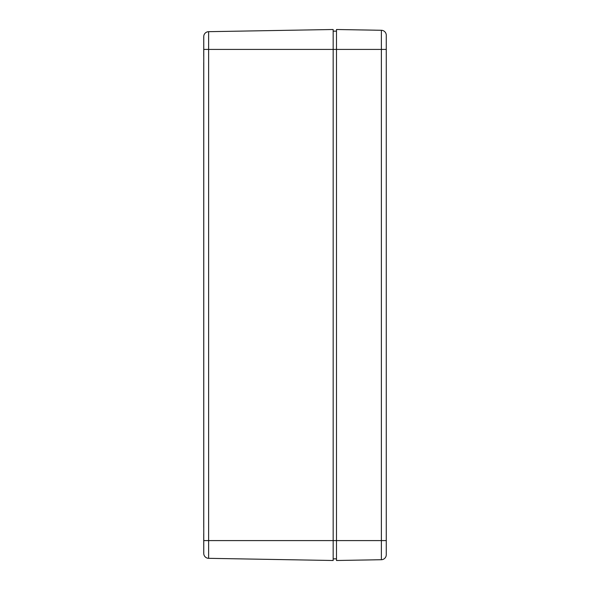 <?xml version="1.0" encoding="UTF-8"?>
<svg xmlns="http://www.w3.org/2000/svg" width="590" height="590" viewBox="0 0 590 590"><rect width="100%" height="100%" fill="white"/><g stroke="black" fill="none" stroke-linecap="round" stroke-linejoin="round"><path stroke-width="0.89" d="M203.734 533.78L203.734 553.346M203.764 36.138A4.978 4.978 0 0 1 208.624 31.676A4.978 4.978 0 0 0 203.764 36.138L203.764 553.863A4.978 4.978 0 0 0 208.624 558.324A4.978 4.978 0 0 1 203.764 553.863M203.734 36.654L203.734 56.212M203.734 527.312L203.734 62.688M336.484 558.841L333.166 558.841L333.166 540.587L333.166 560.5L208.624 558.324L208.624 49.413L203.764 49.413M203.764 540.587L333.166 540.587L333.166 49.413L208.624 49.413L208.624 31.676L333.166 29.5L333.166 49.413L336.484 49.413L336.484 560.5L381.376 559.718A4.978 4.978 0 0 0 386.266 554.74L386.266 35.26A4.978 4.978 0 0 0 381.376 30.282L381.376 49.413L386.266 49.413M336.484 31.159L333.166 31.159L333.166 29.5M333.166 540.587L381.376 540.587L381.376 49.413L336.484 49.413L336.484 29.5L381.376 30.282M381.376 559.718L381.376 540.587L386.266 540.587"/></g></svg>
